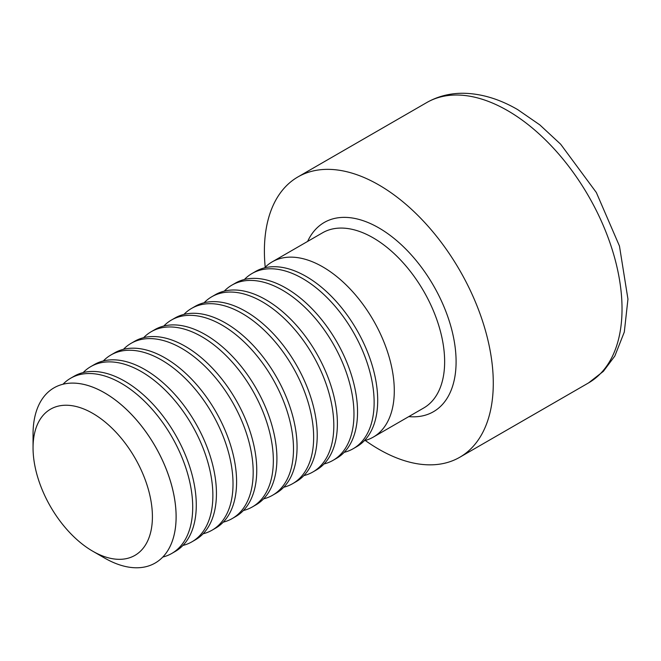 <?xml version="1.0" encoding="UTF-8"?>
<svg xmlns="http://www.w3.org/2000/svg" width="661" height="661" viewBox="0 0 661 661"><rect width="100%" height="100%" fill="white"/><g stroke="black" fill="none" stroke-linecap="round" stroke-linejoin="round"><path stroke-width="0.99" d="M265.21 267.209A161.846 93.441 60 0 1 297.921 176.933A161.846 93.441 60 0 1 378.844 184.948A161.846 93.441 60 0 1 484.571 327.575A161.846 93.441 60 0 1 459.767 457.263A161.846 93.441 60 0 1 365.236 440.457M264.574 267.845A101.158 58.399 60 0 1 272.183 261.872A101.158 58.399 60 0 1 373.341 320.279A101.158 58.399 60 0 1 373.333 437.078A101.158 58.399 60 0 1 364.36 440.68M244.413 279.487A101.158 58.399 60 0 1 252.023 273.514L255.592 271.448A101.158 58.399 60 0 1 356.75 329.856A101.158 58.399 60 0 1 356.75 446.654L353.181 448.72A101.158 58.399 60 0 1 344.199 452.322M252.023 273.514A101.158 58.399 60 0 1 353.181 331.913A101.158 58.399 60 0 1 353.181 448.72M224.261 291.121A101.158 58.399 60 0 1 231.871 285.147L235.44 283.09A101.158 58.399 60 0 1 336.589 341.489A101.158 58.399 60 0 1 336.589 458.296L333.02 460.353A101.158 58.399 60 0 1 324.039 463.956M231.871 285.147A101.158 58.399 60 0 1 333.02 343.555A101.158 58.399 60 0 1 333.02 460.353M204.1 302.763A101.158 58.399 60 0 1 211.71 296.789L215.279 294.723A101.158 58.399 60 0 1 316.437 353.131A101.158 58.399 60 0 1 316.437 469.93L312.86 471.995A101.158 58.399 60 0 1 303.886 475.598M211.71 296.789A101.158 58.399 60 0 1 312.868 355.188A101.158 58.399 60 0 1 312.86 471.995M183.94 314.405A101.158 58.399 60 0 1 191.55 308.423L195.119 306.365A101.158 58.399 60 0 1 296.277 364.765A101.158 58.399 60 0 1 296.277 481.572L292.707 483.629A101.158 58.399 60 0 1 283.726 487.231M191.55 308.423A101.158 58.399 60 0 1 292.707 366.83A101.158 58.399 60 0 1 292.707 483.629M163.788 326.038A101.158 58.399 60 0 1 171.397 320.064L174.967 318.007A101.158 58.399 60 0 1 276.116 376.406A101.158 58.399 60 0 1 276.116 493.205L272.547 495.271A101.158 58.399 60 0 1 263.574 498.873M171.397 320.064A101.158 58.399 60 0 1 272.547 378.464A101.158 58.399 60 0 1 272.547 495.271M143.627 337.68A101.158 58.399 60 0 1 151.237 331.698L154.806 329.641A101.158 58.399 60 0 1 255.964 388.04A101.158 58.399 60 0 1 255.964 504.847L252.395 506.904A101.158 58.399 60 0 1 243.413 510.507M151.237 331.698A101.158 58.399 60 0 1 252.395 390.106A101.158 58.399 60 0 1 252.395 506.904M123.467 349.314A101.158 58.399 60 0 1 131.076 343.34L134.646 341.283A101.158 58.399 60 0 1 235.803 399.682A101.158 58.399 60 0 1 235.803 516.481L232.234 518.546A101.158 58.399 60 0 1 223.253 522.149M131.076 343.34A101.158 58.399 60 0 1 232.234 401.739A101.158 58.399 60 0 1 232.234 518.546M103.314 360.956A101.158 58.399 60 0 1 110.924 354.982L114.493 352.916A101.158 58.399 60 0 1 215.643 411.316A101.158 58.399 60 0 1 215.643 528.122L212.074 530.18A101.158 58.399 60 0 1 203.101 533.782M110.924 354.982A101.158 58.399 60 0 1 212.074 413.381A101.158 58.399 60 0 1 212.074 530.18M83.154 372.589A101.158 58.399 60 0 1 90.764 366.615L94.333 364.558A101.158 58.399 60 0 1 195.491 422.957A101.158 58.399 60 0 1 195.491 539.756L191.921 541.822A101.158 58.399 60 0 1 182.94 545.424M90.764 366.615A101.158 58.399 60 0 1 191.921 425.015A101.158 58.399 60 0 1 191.921 541.822M63.002 384.231A101.158 58.399 60 0 1 70.603 378.257L74.172 376.192A101.158 58.399 60 0 1 175.33 434.591A101.158 58.399 60 0 1 175.33 551.398L171.761 553.455A101.158 58.399 60 0 1 162.78 557.058M70.603 378.257A101.158 58.399 60 0 1 171.761 436.657A101.158 58.399 60 0 1 171.761 553.455M33.05 447.828L33.05 434.145A101.158 58.399 60 0 1 54.004 387.842A101.158 58.399 60 0 1 54.02 387.833A101.158 58.399 60 0 1 104.595 392.841A101.158 58.399 60 0 1 170.678 481.976A101.158 58.399 60 0 1 155.17 563.032A101.158 58.399 60 0 1 155.161 563.04A101.158 58.399 60 0 1 104.578 558.033L92.73 551.2A84.401 48.732 60 0 1 33.05 447.828A84.401 48.732 60 0 1 92.73 413.365A84.401 48.732 60 0 1 152.41 516.737A84.401 48.732 60 0 1 92.73 551.2M54.02 387.833L54.004 387.842A101.158 58.399 60 0 1 104.578 392.849A101.158 58.399 60 0 1 170.662 481.993A101.158 58.399 60 0 1 155.153 563.048L155.17 563.032M507.59 110.618A161.846 93.441 -120 0 0 426.667 102.604C437.747 96.308 449.91 93.193 463.146 93.259C481.249 93.54 499.435 98.993 517.703 109.619L539.789 124.863L560.677 144.238L596.338 192.508L619.464 246.049L627.95 299.119L624.306 332.029L614.846 356.006L603.344 371.366L588.513 382.934A161.846 93.441 -120 0 0 613.317 253.237A161.846 93.441 -120 0 0 507.59 110.618M307.629 241.405A109.247 63.076 60 0 1 433.467 285.56A109.247 63.076 60 0 1 408.787 416.612M373.333 437.078L423.693 408.002A101.158 58.399 -120 0 0 423.693 291.204A101.158 58.399 -120 0 0 322.543 232.804L272.183 261.872M459.767 457.263L588.513 382.934M297.921 176.933L426.667 102.604"/></g></svg>
